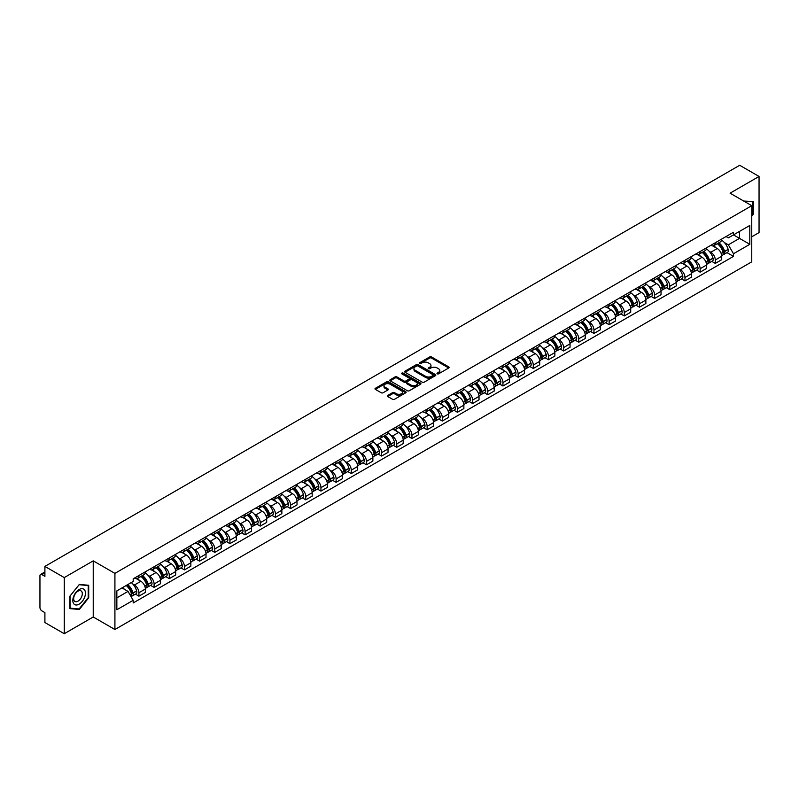 <?xml version="1.0" encoding="UTF-8"?>
<svg xmlns="http://www.w3.org/2000/svg" width="799" height="799" viewBox="0 0 799 799"><rect width="100%" height="100%" fill="white"/><g stroke="black" fill="none" stroke-linecap="round" stroke-linejoin="round"><path stroke-width="1.2" d="M437.253 373.832A0.949 0.549 0 0 0 438.591 373.832L448.728 367.979A1.348 0.779 0 0 0 449.128 367.43A1.348 0.779 0 0 0 448.728 366.881L431.55 356.963A1.348 0.779 0 0 0 429.642 356.963L419.505 362.816A0.949 0.549 0 0 0 420.833 363.585L422.152 362.826A4.315 2.497 0 0 1 428.254 362.826L429.692 363.655A4.315 2.497 0 0 1 430.951 365.423A4.315 2.497 0 0 1 429.692 367.18L428.374 367.94A0.949 0.549 0 0 0 429.712 368.709L431.021 367.949A4.315 2.497 0 0 1 437.133 367.949L438.561 368.778A4.315 2.497 0 0 1 439.83 370.546A4.315 2.497 0 0 1 438.561 372.304L437.253 373.063A0.949 0.549 0 0 0 437.253 373.832L437.253 373.063M387.745 395.415A1.348 0.779 0 0 0 387.345 395.974A1.348 0.779 0 0 0 387.745 396.524L392.569 399.3A1.348 0.779 0 0 0 394.476 399.3L405.732 392.798A1.348 0.779 0 0 0 406.132 392.249A1.348 0.779 0 0 0 405.732 391.7L388.554 381.782A1.348 0.779 0 0 0 386.646 381.782L375.39 388.284A1.348 0.779 0 0 0 374.991 388.833A1.348 0.779 0 0 0 375.39 389.383L381.203 392.748A1.348 0.779 0 0 0 383.121 392.748L387.934 389.962A1.348 0.779 0 0 0 388.334 389.413A1.348 0.779 0 0 0 387.934 388.863L385.048 387.195A3.605 2.087 0 0 1 383.989 385.717A3.605 2.087 0 0 1 386.217 383.8A3.605 2.087 0 0 1 390.152 384.249L401.468 390.781A3.605 2.087 0 0 1 402.516 392.249A3.605 2.087 0 0 1 400.289 394.177A3.605 2.087 0 0 1 396.354 393.727L394.476 392.639A1.348 0.779 0 0 0 392.569 392.639L387.745 395.415L387.745 396.524M114.916 573.372L93.233 560.858L64.26 577.587L44.904 566.411L739.704 165.283L759.05 176.449L730.076 193.178L751.759 205.693L114.916 573.372L114.916 629.512L751.759 261.832L751.759 205.693M422.242 382.172A1.348 0.779 0 0 0 424.149 382.172L435.415 375.67A1.348 0.779 0 0 0 435.815 375.121A1.348 0.779 0 0 0 435.415 374.561L418.237 364.644A1.348 0.779 0 0 0 416.329 364.644L405.063 371.145A1.348 0.779 0 0 0 404.674 371.695A1.348 0.779 0 0 0 405.063 372.254L422.242 382.172M402.147 374.042A0.949 0.549 0 0 1 403.105 374.172L403.105 373.053L420.574 383.13A1.348 0.779 0 0 1 420.973 383.68A1.348 0.779 0 0 1 420.574 384.239L409.318 390.741A1.348 0.779 0 0 1 407.4 390.741L390.222 380.813L390.222 379.715A1.348 0.779 0 0 0 389.832 380.264A1.348 0.779 0 0 0 390.222 380.813M390.222 379.715L395.046 376.938A1.348 0.779 0 0 1 396.953 376.938L403.924 380.953A1.348 0.779 0 0 0 405.832 380.953L409.028 379.106A1.348 0.779 0 0 0 409.418 378.556A1.348 0.779 0 0 0 409.028 378.007L401.777 373.822A0.949 0.549 0 0 1 403.105 373.053M64.26 577.587L64.26 633.717L44.904 622.551L44.904 612.613L41.898 610.875A2.747 1.588 -120 0 1 39.95 607.51L39.95 575.729A2.747 1.588 -120 0 1 40.519 574.471L44.904 571.944M751.759 236.794L759.05 232.589L759.05 176.449M64.26 633.717L93.233 616.988L114.916 629.512M44.904 566.411L44.904 576.349L41.898 574.611A2.747 1.588 -120 0 0 40.519 574.471M715.295 242.746A6.322 3.655 60 0 1 713.986 245.583L720.408 241.877A6.322 3.655 -120 0 0 721.717 239.041M709.202 251.295L710.82 252.234A6.322 3.655 60 0 1 715.295 259.975L721.717 256.269A6.322 3.655 -120 0 0 717.242 248.529L712.648 245.872M721.717 256.269L721.717 259.695L715.295 263.4L711.819 261.393M713.986 245.583A6.322 3.655 60 0 1 710.87 245.303M715.295 259.975L715.295 263.4M700.134 251.505A6.322 3.655 60 0 1 698.815 254.342L705.237 250.636A6.322 3.655 -120 0 0 706.546 247.8M696.648 270.152L700.134 272.159L706.546 268.454L706.546 265.028A6.322 3.655 -120 0 0 702.071 257.288L697.477 254.631M698.815 254.342A6.322 3.655 60 0 1 695.709 254.052M694.041 260.055L695.659 260.993A6.322 3.655 60 0 1 700.134 268.734L700.134 272.159M684.963 260.254A6.322 3.655 60 0 1 683.654 263.101L690.066 259.395A6.322 3.655 -120 0 0 691.375 256.559M681.487 278.911L684.963 280.918L691.375 277.213L691.375 273.787A6.322 3.655 -120 0 0 686.91 266.037L682.316 263.39M683.654 263.101A6.322 3.655 60 0 1 680.538 262.811M678.87 268.814L680.488 269.742A6.322 3.655 60 0 1 684.963 277.493L684.963 280.918M669.792 269.013A6.322 3.655 60 0 1 668.483 271.86L674.905 268.154A6.322 3.655 -120 0 0 676.214 265.308M666.316 287.66L669.792 289.677L676.214 285.972L676.214 282.546A6.322 3.655 -120 0 0 671.739 274.796L667.145 272.149M668.483 271.86A6.322 3.655 60 0 1 665.367 271.57M663.699 277.573L665.317 278.501A6.322 3.655 60 0 1 669.792 286.252L669.792 289.677M654.631 277.772A6.322 3.655 60 0 1 653.312 280.609L659.734 276.903A6.322 3.655 -120 0 0 661.043 274.067M651.145 296.419L654.631 298.427L661.043 294.721L661.043 291.305A6.322 3.655 -120 0 0 656.568 283.555L651.974 280.898M653.312 280.609A6.322 3.655 60 0 1 650.206 280.329M648.538 286.322L650.156 287.26A6.322 3.655 60 0 1 654.631 295.011L654.631 298.427M639.46 286.531A6.322 3.655 60 0 1 638.151 289.368L644.563 285.662A6.322 3.655 -120 0 0 645.872 282.826M635.984 305.178L639.46 307.186L645.872 303.48L645.872 300.054A6.322 3.655 -120 0 0 641.407 292.314L636.813 289.657M638.151 289.368A6.322 3.655 60 0 1 635.035 289.088M633.367 295.081L634.985 296.02A6.322 3.655 60 0 1 639.46 303.76L639.46 307.186M624.289 295.29A6.322 3.655 60 0 1 622.98 298.127L629.402 294.422A6.322 3.655 -120 0 0 630.711 291.585M620.813 313.937L624.289 315.945L630.711 312.239L630.711 308.813A6.322 3.655 -120 0 0 626.236 301.073L621.642 298.417M622.98 298.127A6.322 3.655 60 0 1 619.864 297.837M618.196 303.84L619.814 304.779A6.322 3.655 60 0 1 624.289 312.519L624.289 315.945M609.128 304.039A6.322 3.655 60 0 1 607.809 306.886L614.231 303.181A6.322 3.655 -120 0 0 615.54 300.334M605.642 322.696L609.128 324.704L615.54 320.998L615.54 317.573A6.322 3.655 -120 0 0 611.065 309.822L606.471 307.176M607.809 306.886A6.322 3.655 60 0 1 604.703 306.596M603.035 312.599L604.653 313.528A6.322 3.655 60 0 1 609.128 321.278L609.128 324.704M593.957 312.799A6.322 3.655 60 0 1 592.648 315.645L599.06 311.94A6.322 3.655 -120 0 0 600.369 309.093M590.481 331.445L593.957 333.463L600.369 329.757L600.369 326.332A6.322 3.655 -120 0 0 595.904 318.581L591.31 315.935M592.648 315.645A6.322 3.655 60 0 1 589.532 315.355M587.864 321.358L589.482 322.287A6.322 3.655 60 0 1 593.957 330.037L593.957 333.463M578.786 321.558A6.322 3.655 60 0 1 577.477 324.394L583.899 320.689A6.322 3.655 -120 0 0 585.208 317.852M575.31 340.204L578.786 342.212L585.208 338.506L585.208 335.091A6.322 3.655 -120 0 0 580.733 327.34L576.139 324.684M577.477 324.394A6.322 3.655 60 0 1 574.361 324.114M572.703 330.107L574.321 331.046A6.322 3.655 60 0 1 578.786 338.796L578.786 342.212M563.625 330.317A6.322 3.655 60 0 1 562.316 333.153L568.728 329.448A6.322 3.655 -120 0 0 570.037 326.611M560.139 348.963L563.625 350.971L570.037 347.265L570.037 343.84A6.322 3.655 -120 0 0 565.562 336.099L560.968 333.443M562.316 333.153A6.322 3.655 60 0 1 559.2 332.873M557.532 338.866L559.15 339.805A6.322 3.655 60 0 1 563.625 347.545L563.625 350.971M548.454 339.076A6.322 3.655 60 0 1 547.145 341.912L553.557 338.207A6.322 3.655 -120 0 0 554.866 335.37M544.978 357.722L548.454 359.73L554.876 356.024L554.876 352.599A6.322 3.655 -120 0 0 550.401 344.858L545.807 342.202M547.145 341.912A6.322 3.655 60 0 1 544.029 341.622M542.361 347.625L543.979 348.554A6.322 3.655 60 0 1 548.454 356.304L548.454 359.73M533.283 347.825A6.322 3.655 60 0 1 531.974 350.671L538.396 346.966A6.322 3.655 -120 0 0 539.705 344.119M529.807 366.481L533.283 368.489L539.705 364.783L539.705 361.358A6.322 3.655 -120 0 0 535.23 353.607L530.636 350.961M531.974 350.671A6.322 3.655 60 0 1 528.858 350.381M527.2 356.384L528.818 357.313A6.322 3.655 60 0 1 533.283 365.063L533.283 368.489M518.122 356.584A6.322 3.655 60 0 1 516.813 359.42L523.225 355.715A6.322 3.655 -120 0 0 524.534 352.878M514.636 375.23L518.122 377.248L524.534 373.542L524.534 370.117A6.322 3.655 -120 0 0 520.059 362.366L515.475 359.72M516.813 359.42A6.322 3.655 60 0 1 513.697 359.141M512.029 365.133L513.647 366.072A6.322 3.655 60 0 1 518.122 373.822L518.122 377.248M502.951 365.343A6.322 3.655 60 0 1 501.642 368.179L508.054 364.474A6.322 3.655 -120 0 0 509.372 361.637M499.475 383.989L502.951 385.997L509.372 382.292L509.372 378.866A6.322 3.655 -120 0 0 504.898 371.126L500.304 368.469M501.642 368.179A6.322 3.655 60 0 1 498.526 367.9M496.858 373.892L498.476 374.831A6.322 3.655 60 0 1 502.951 382.571L502.951 385.997M487.78 374.102A6.322 3.655 60 0 1 486.471 376.938L492.893 373.233A6.322 3.655 -120 0 0 494.201 370.396M484.304 392.748L487.78 394.756L494.201 391.051L494.201 387.625A6.322 3.655 -120 0 0 489.727 379.885L485.133 377.228M486.471 376.938A6.322 3.655 60 0 1 483.355 376.649M481.697 382.651L483.315 383.59A6.322 3.655 60 0 1 487.78 391.33L487.78 394.756M472.618 382.861A6.322 3.655 60 0 1 471.31 385.697L477.722 381.992A6.322 3.655 -120 0 0 479.03 379.155M469.133 401.507L472.618 403.515L479.03 399.81L479.03 396.384A6.322 3.655 -120 0 0 474.556 388.634L469.972 385.987M471.31 385.697A6.322 3.655 60 0 1 468.194 385.408M466.526 391.41L468.144 392.339A6.322 3.655 60 0 1 472.618 400.089L472.618 403.515M457.447 391.61A6.322 3.655 60 0 1 456.139 394.456L462.551 390.751A6.322 3.655 -120 0 0 463.869 387.905M453.972 410.267L457.447 412.274L463.869 408.569L463.869 405.143A6.322 3.655 -120 0 0 459.395 397.393L454.801 394.746M456.139 394.456A6.322 3.655 60 0 1 453.023 394.167M451.355 400.169L452.973 401.098A6.322 3.655 60 0 1 457.447 408.848L457.447 412.274M442.276 400.369A6.322 3.655 60 0 1 440.968 403.205L447.39 399.5A6.322 3.655 -120 0 0 448.698 396.664M438.801 419.016L442.276 421.023L448.698 417.328L448.698 413.902A6.322 3.655 -120 0 0 444.224 406.152L439.63 403.505M440.968 403.205A6.322 3.655 60 0 1 437.852 402.926M436.194 408.918L437.812 409.857A6.322 3.655 60 0 1 442.276 417.607L442.276 421.023M427.115 409.128A6.322 3.655 60 0 1 425.807 411.964L432.219 408.259A6.322 3.655 -120 0 0 433.527 405.423M423.63 427.775L427.115 429.782L433.527 426.077L433.527 422.651A6.322 3.655 -120 0 0 429.053 414.911L424.469 412.254M425.807 411.964A6.322 3.655 60 0 1 422.691 411.685M421.023 417.677L422.641 418.616A6.322 3.655 60 0 1 427.115 426.356L427.115 429.782M411.944 417.887A6.322 3.655 60 0 1 410.636 420.723L417.048 417.018A6.322 3.655 -120 0 0 418.366 414.182M408.469 436.534L411.944 438.541L418.366 434.836L418.366 431.41A6.322 3.655 -120 0 0 413.892 423.67L409.298 421.013M410.636 420.723A6.322 3.655 60 0 1 407.52 420.434M405.852 426.436L407.47 427.375A6.322 3.655 60 0 1 411.944 435.115L411.944 438.541M396.773 426.636A6.322 3.655 60 0 1 395.465 429.482L401.887 425.777A6.322 3.655 -120 0 0 403.195 422.941M393.298 445.293L396.773 447.3L403.195 443.595L403.195 440.169A6.322 3.655 -120 0 0 398.721 432.419L394.127 429.772M395.465 429.482A6.322 3.655 60 0 1 392.349 429.193M390.691 435.195L392.309 436.124A6.322 3.655 60 0 1 396.773 443.874L396.773 447.3M381.612 435.395A6.322 3.655 60 0 1 380.304 438.242L386.716 434.536A6.322 3.655 -120 0 0 388.024 431.69M378.127 454.042L381.612 456.059L388.024 452.354L388.024 448.928A6.322 3.655 -120 0 0 383.55 441.178L378.966 438.531M380.304 438.242A6.322 3.655 60 0 1 377.188 437.952M375.52 443.954L377.138 444.883A6.322 3.655 60 0 1 381.612 452.634L381.612 456.059M366.441 444.154A6.322 3.655 60 0 1 365.133 446.991L371.545 443.285A6.322 3.655 -120 0 0 372.863 440.449M362.966 462.801L366.441 464.808L372.863 461.103L372.863 457.687A6.322 3.655 -120 0 0 368.389 449.937L363.795 447.28M365.133 446.991A6.322 3.655 60 0 1 362.017 446.711M360.349 452.703L361.967 453.642A6.322 3.655 60 0 1 366.441 461.393L366.441 464.808M351.27 452.913A6.322 3.655 60 0 1 349.962 455.75L356.384 452.044A6.322 3.655 -120 0 0 357.692 449.208M347.795 471.56L351.27 473.567L357.692 469.862L357.692 466.436A6.322 3.655 -120 0 0 353.218 458.696L348.624 456.039M349.962 455.75A6.322 3.655 60 0 1 346.856 455.47M345.188 461.462L346.806 462.401A6.322 3.655 60 0 1 351.27 470.142L351.27 473.567M336.109 461.672A6.322 3.655 60 0 1 334.801 464.509L341.213 460.803A6.322 3.655 -120 0 0 342.521 457.967M332.624 480.319L336.109 482.326L342.521 478.621L342.521 475.195A6.322 3.655 -120 0 0 338.047 467.455L333.463 464.798M334.801 464.509A6.322 3.655 60 0 1 331.685 464.219M330.017 470.221L331.635 471.16A6.322 3.655 60 0 1 336.109 478.901L336.109 482.326M320.938 470.421A6.322 3.655 60 0 1 319.63 473.268L326.042 469.562A6.322 3.655 -120 0 0 327.36 466.716M317.463 489.078L320.938 491.085L327.36 487.38L327.36 483.954A6.322 3.655 -120 0 0 322.886 476.204L318.292 473.557M319.63 473.268A6.322 3.655 60 0 1 316.514 472.978M314.846 478.981L316.464 479.909A6.322 3.655 60 0 1 320.938 487.66L320.938 491.085M305.767 479.18A6.322 3.655 60 0 1 304.459 482.027L310.881 478.321A6.322 3.655 -120 0 0 312.189 475.475M302.292 497.827L305.767 499.844L312.189 496.139L312.189 492.713A6.322 3.655 -120 0 0 307.715 484.963L303.121 482.316M304.459 482.027A6.322 3.655 60 0 1 301.353 481.737M299.685 487.74L301.303 488.668A6.322 3.655 60 0 1 305.767 496.419L305.767 499.844M290.606 487.939A6.322 3.655 60 0 1 289.298 490.776L295.71 487.07A6.322 3.655 -120 0 0 297.018 484.234M287.121 506.586L290.606 508.593L297.018 504.888L297.018 501.472A6.322 3.655 -120 0 0 292.554 493.722L287.96 491.065M289.298 490.776A6.322 3.655 60 0 1 286.182 490.496M284.514 496.489L286.132 497.427A6.322 3.655 60 0 1 290.606 505.178L290.606 508.593M275.435 496.698A6.322 3.655 60 0 1 274.127 499.535L280.539 495.829A6.322 3.655 -120 0 0 281.857 492.993M271.96 515.345L275.435 517.352L281.857 513.647L281.857 510.221A6.322 3.655 -120 0 0 277.383 502.481L272.789 499.824M274.127 499.535A6.322 3.655 60 0 1 271.011 499.255M269.343 505.248L270.961 506.186A6.322 3.655 60 0 1 275.435 513.927L275.435 517.352M260.264 505.457A6.322 3.655 60 0 1 258.956 508.294L265.378 504.588A6.322 3.655 -120 0 0 266.686 501.752M256.789 524.104L260.264 526.112L266.686 522.406L266.686 518.98A6.322 3.655 -120 0 0 262.212 511.24L257.618 508.583M258.956 508.294A6.322 3.655 60 0 1 255.85 508.004M254.182 514.007L255.8 514.936A6.322 3.655 60 0 1 260.264 522.686L260.264 526.112M245.103 514.206A6.322 3.655 60 0 1 243.795 517.053L250.207 513.348A6.322 3.655 -120 0 0 251.515 510.501M241.618 532.863L245.103 534.871L251.515 531.165L251.515 527.74A6.322 3.655 -120 0 0 247.051 519.989L242.457 517.343M243.795 517.053A6.322 3.655 60 0 1 240.679 516.763M239.011 522.766L240.629 523.695A6.322 3.655 60 0 1 245.103 531.445L245.103 534.871M229.932 522.965A6.322 3.655 60 0 1 228.624 525.802L235.046 522.107A6.322 3.655 -120 0 0 236.354 519.26M226.457 541.612L229.932 543.63L236.354 539.924L236.354 536.499A6.322 3.655 -120 0 0 231.88 528.748L227.286 526.102M228.624 525.802A6.322 3.655 60 0 1 225.508 525.522M223.84 531.525L225.458 532.454A6.322 3.655 60 0 1 229.932 540.204L229.932 543.63M214.761 531.725A6.322 3.655 60 0 1 213.453 534.561L219.875 530.856A6.322 3.655 -120 0 0 221.183 528.019M211.286 550.371L214.771 552.379L221.183 548.673L221.183 545.258A6.322 3.655 -120 0 0 216.709 537.507L212.115 534.851M213.453 534.561A6.322 3.655 60 0 1 210.347 534.281M208.679 540.274L210.297 541.213A6.322 3.655 60 0 1 214.771 548.953L214.771 552.379M199.6 540.484A6.322 3.655 60 0 1 198.292 543.32L204.704 539.615A6.322 3.655 -120 0 0 206.012 536.778M196.115 559.13L199.6 561.138L206.012 557.432L206.012 554.007A6.322 3.655 -120 0 0 201.548 546.266L196.953 543.61M198.292 543.32A6.322 3.655 60 0 1 195.176 543.03M193.508 549.033L195.126 549.972A6.322 3.655 60 0 1 199.6 557.712L199.6 561.138M184.429 549.243A6.322 3.655 60 0 1 183.121 552.079L189.543 548.374A6.322 3.655 -120 0 0 190.851 545.537M180.954 567.889L184.429 569.897L190.851 566.191L190.851 562.766A6.322 3.655 -120 0 0 186.377 555.015L181.782 552.369M183.121 552.079A6.322 3.655 60 0 1 180.005 551.789M178.337 557.792L179.955 558.721A6.322 3.655 60 0 1 184.429 566.471L184.429 569.897M169.268 557.992A6.322 3.655 60 0 1 167.95 560.838L174.372 557.133A6.322 3.655 -120 0 0 175.68 554.286M165.783 576.648L169.268 578.656L175.68 574.95L175.68 571.525A6.322 3.655 -120 0 0 171.206 563.774L166.611 561.128M167.95 560.838A6.322 3.655 60 0 1 164.844 560.548M163.176 566.551L164.794 567.48A6.322 3.655 60 0 1 169.268 575.23L169.268 578.656M154.097 566.751A6.322 3.655 60 0 1 152.789 569.587L159.201 565.882A6.322 3.655 -120 0 0 160.509 563.045M150.612 585.397L154.097 587.405L160.509 583.709L160.509 580.284A6.322 3.655 -120 0 0 156.045 572.533L151.45 569.887M152.789 569.587A6.322 3.655 60 0 1 149.673 569.307M148.005 575.3L149.623 576.239A6.322 3.655 60 0 1 154.097 583.989L154.097 587.405M138.926 575.51A6.322 3.655 60 0 1 137.618 578.346L144.04 574.641A6.322 3.655 -120 0 0 145.348 571.804M135.45 594.156L138.926 596.164L145.348 592.459L145.348 589.033A6.322 3.655 -120 0 0 140.874 581.292L136.279 578.636M137.618 578.346A6.322 3.655 60 0 1 134.502 578.067M132.834 584.059L134.452 584.998A6.322 3.655 60 0 1 138.926 592.738L138.926 596.164M726.041 236.544L728.328 237.862L749.812 225.458L739.504 231.41L739.504 238.372L728.328 244.824L724.373 242.536M116.854 597.852L128.04 591.4L133.193 600.319L116.854 609.747L116.854 590.89L133.193 581.462L133.193 578.816L733.482 232.249L733.482 234.886L749.812 244.314L733.482 253.752L728.328 244.824M749.812 225.458L749.812 244.314M133.193 600.319L133.193 602.955L733.482 256.389L733.482 253.752M751.759 216.05L753.367 214.052L753.367 201.548L743.709 201.048L752.878 201.797L752.878 213.922L751.759 215.311M93.233 560.858L93.233 616.988M69.942 608.628L79.331 609.457L88.709 597.792L88.709 585.277L79.331 584.439L69.942 596.114L69.942 608.628M128.04 591.4L122.007 587.914M726.98 252.634L733.482 256.389M78.332 608.888L79.331 609.457M437.632 373.972L438.561 373.433A4.315 2.497 0 0 0 439.83 371.665L439.83 370.546M430.951 365.423L430.951 366.541A4.315 2.497 0 0 1 429.692 368.299L428.753 368.848M448.708 367.989L431.55 358.082A1.348 0.779 0 0 0 429.642 358.082L419.875 363.715M435.415 374.561L435.415 375.67L418.237 365.772A1.348 0.779 0 0 0 416.329 365.772L405.083 372.264M433.028 375.5A0.949 0.549 0 0 0 433.028 374.731L417.947 366.022A0.949 0.549 0 0 0 416.619 366.022L415.23 366.821A4.315 2.497 0 0 0 413.962 368.589A4.315 2.497 0 0 0 415.23 370.346L425.537 376.299A4.315 2.497 0 0 0 431.65 376.299L433.028 375.5L433.028 376.629A0.949 0.549 0 0 0 433.308 376.239L433.308 375.121M413.962 368.589L413.962 369.707A4.315 2.497 0 0 0 415.23 371.475L415.23 370.346M433.028 376.629L431.65 377.428A4.315 2.497 0 0 1 425.537 377.428L415.23 371.475M390.242 380.833L395.046 378.057L395.046 376.938M409.418 378.556L409.418 379.685A1.348 0.779 0 0 1 409.028 380.234L405.832 382.082A1.348 0.779 0 0 1 403.924 382.082L396.953 378.057A1.348 0.779 0 0 0 395.046 378.057M403.105 374.172L420.554 384.249M411.145 385.128A3.605 2.087 0 0 0 415.081 385.577A3.605 2.087 0 0 0 417.318 383.66A3.605 2.087 0 0 0 416.259 382.182L412.274 379.885A1.348 0.779 0 0 0 410.366 379.885L407.17 381.732A1.348 0.779 0 0 0 406.771 382.282A1.348 0.779 0 0 0 407.17 382.831L411.145 385.128L411.145 386.257A3.605 2.087 0 0 0 415.081 386.706A3.605 2.087 0 0 0 417.318 384.778L417.318 383.66M406.771 382.282L406.771 383.4A1.348 0.779 0 0 0 407.17 383.949L407.17 382.831M411.145 386.257L407.17 383.949M402.516 392.249L402.516 393.378A3.605 2.087 0 0 1 400.289 395.295A3.605 2.087 0 0 1 396.354 394.846L394.476 393.757A1.348 0.779 0 0 0 392.569 393.757L387.765 396.534M383.989 385.717L383.989 386.846A3.605 2.087 0 0 0 385.048 388.314L385.048 387.195M387.934 388.863L387.934 389.962L385.048 388.314M405.712 392.808L388.554 382.901A1.348 0.779 0 0 0 386.646 382.901L375.4 389.393M717.682 243.445A8.659 5.004 60 0 1 717.732 243.475A8.659 5.004 60 0 1 723.425 251.246L723.475 251.425A1.688 0.969 60 0 1 723.215 252.754A1.688 0.969 60 0 1 723.175 252.774M717.302 243.665A10.447 6.032 60 0 1 723.045 252.294L723.095 252.474A3.476 2.007 60 0 1 722.556 255.201L721.687 255.7M723.145 254.432A3.476 2.007 -120 0 0 724.104 254.302A3.476 2.007 -120 0 0 724.653 251.575L724.603 251.395A10.447 6.032 -120 0 0 718.86 242.766M721.587 240.149A10.447 6.032 60 0 1 728.149 249.348L728.209 249.528A3.476 2.007 60 0 1 727.659 252.254L724.104 254.302M713.737 245.702A10.447 6.032 60 0 1 715.924 247.77M721.008 247.78L722.336 248.549M752.278 201.448L752.878 201.797M84.604 590.032A8.939 5.164 120 0 0 75.975 592.349A8.939 5.164 120 0 0 73.658 603.644A8.939 5.164 120 0 0 82.297 601.337A8.939 5.164 120 0 0 84.604 590.032M81.728 591.51A6.122 3.536 120 0 0 81.039 590.88A6.122 3.536 120 0 0 75.346 593.737A6.122 3.536 120 0 0 74.237 600.838A6.122 3.536 120 0 0 74.926 601.477A6.122 3.536 120 0 0 80.619 598.621A6.122 3.536 120 0 0 81.728 591.51M79.131 608.958L70.042 608.149L70.042 596.024L79.131 584.718L88.22 585.527L88.22 597.652L79.131 608.958M87.62 585.188L88.22 585.527M702.521 252.204A8.659 5.004 60 0 1 702.561 252.234A8.659 5.004 60 0 1 708.264 260.005L708.314 260.184A1.688 0.969 60 0 1 708.044 261.503A1.688 0.969 60 0 1 708.004 261.523M702.141 252.424A10.447 6.032 60 0 1 707.884 261.043L707.934 261.223A3.476 2.007 60 0 1 707.385 263.95L706.516 264.449M707.974 263.191A3.476 2.007 -120 0 0 708.943 263.051A3.476 2.007 -120 0 0 709.492 260.334L709.432 260.154A10.447 6.032 -120 0 0 703.689 251.525M706.416 248.908A10.447 6.032 60 0 1 712.988 258.097L713.038 258.277A3.476 2.007 60 0 1 712.488 261.003L708.943 263.051M698.576 254.462A10.447 6.032 60 0 1 700.753 256.519M705.837 256.539L707.165 257.308M687.35 260.963A8.659 5.004 60 0 1 687.39 260.993A8.659 5.004 60 0 1 693.093 268.764L693.142 268.943A1.688 0.969 60 0 1 692.873 270.262A1.688 0.969 60 0 1 692.843 270.282M686.97 261.183A10.447 6.032 60 0 1 692.713 269.802L692.763 269.982A3.476 2.007 60 0 1 692.214 272.709L691.355 273.208M692.813 271.94A3.476 2.007 -120 0 0 693.772 271.81A3.476 2.007 -120 0 0 694.321 269.083L694.271 268.903A10.447 6.032 -120 0 0 688.528 260.284M691.245 257.668A10.447 6.032 60 0 1 697.817 266.856L697.867 267.036A3.476 2.007 60 0 1 697.317 269.762L693.772 271.81M683.405 263.221A10.447 6.032 60 0 1 685.592 265.278M690.666 265.298L692.004 266.067M672.179 269.722A8.659 5.004 60 0 1 672.229 269.742A8.659 5.004 60 0 1 677.922 277.523L677.971 277.702A1.688 0.969 60 0 1 677.712 279.021A1.688 0.969 60 0 1 677.672 279.041M671.799 269.942A10.447 6.032 60 0 1 677.542 278.561L677.592 278.741A3.476 2.007 60 0 1 677.053 281.468L676.184 281.967M677.642 280.699A3.476 2.007 -120 0 0 678.601 280.569A3.476 2.007 -120 0 0 679.15 277.842L679.1 277.662A10.447 6.032 -120 0 0 673.357 269.043M676.084 266.417A10.447 6.032 60 0 1 682.646 275.615L682.706 275.795A3.476 2.007 60 0 1 682.156 278.521L678.601 280.569M668.234 271.98A10.447 6.032 60 0 1 670.421 274.037M675.505 274.047L676.833 274.816M657.018 278.481A8.659 5.004 60 0 1 657.058 278.501A8.659 5.004 60 0 1 662.761 286.272L662.81 286.451A1.688 0.969 60 0 1 662.541 287.78A1.688 0.969 60 0 1 662.501 287.8M656.638 278.701A10.447 6.032 60 0 1 662.381 287.32L662.431 287.5A3.476 2.007 60 0 1 661.882 290.227L661.013 290.726M662.471 289.458A3.476 2.007 -120 0 0 663.44 289.328A3.476 2.007 -120 0 0 663.989 286.601L663.929 286.422A10.447 6.032 -120 0 0 658.186 277.802M660.913 275.176A10.447 6.032 60 0 1 667.485 284.374L667.535 284.554A3.476 2.007 60 0 1 666.985 287.28L663.44 289.328M653.073 280.739A10.447 6.032 60 0 1 655.25 282.796M660.334 282.806L661.662 283.575M641.847 287.231A8.659 5.004 60 0 1 641.887 287.26A8.659 5.004 60 0 1 647.59 295.031L647.639 295.211A1.688 0.969 60 0 1 647.38 296.539A1.688 0.969 60 0 1 647.34 296.559M641.467 287.45A10.447 6.032 60 0 1 647.21 296.079L647.26 296.259A3.476 2.007 60 0 1 646.711 298.986L645.852 299.475M647.31 298.217A3.476 2.007 -120 0 0 648.269 298.087A3.476 2.007 -120 0 0 648.818 295.36L648.768 295.181A10.447 6.032 -120 0 0 643.025 286.551M645.742 283.935A10.447 6.032 60 0 1 652.314 293.133L652.364 293.313A3.476 2.007 60 0 1 651.814 296.029L648.269 298.087M637.902 289.488A10.447 6.032 60 0 1 640.089 291.555M645.163 291.565L646.501 292.334M626.676 295.99A8.659 5.004 60 0 1 626.726 296.02A8.659 5.004 60 0 1 632.418 303.79L632.468 303.97A1.688 0.969 60 0 1 632.209 305.288A1.688 0.969 60 0 1 632.169 305.308M626.296 296.209A10.447 6.032 60 0 1 632.039 304.828L632.089 305.008A3.476 2.007 60 0 1 631.55 307.735L630.681 308.234M632.139 306.966A3.476 2.007 -120 0 0 633.098 306.836A3.476 2.007 -120 0 0 633.647 304.109L633.597 303.93A10.447 6.032 -120 0 0 627.854 295.31M630.581 292.694A10.447 6.032 60 0 1 637.143 301.882L637.202 302.062A3.476 2.007 60 0 1 636.653 304.789L633.098 306.836M622.731 298.247A10.447 6.032 60 0 1 624.918 300.304M630.002 300.324L631.33 301.093M611.515 304.749A8.659 5.004 60 0 1 611.555 304.779A8.659 5.004 60 0 1 617.257 312.549L617.307 312.729A1.688 0.969 60 0 1 617.038 314.047A1.688 0.969 60 0 1 616.998 314.067M611.135 304.968A10.447 6.032 60 0 1 616.878 313.588L616.928 313.767A3.476 2.007 60 0 1 616.379 316.494L615.51 316.993M616.968 315.725A3.476 2.007 -120 0 0 617.937 315.595A3.476 2.007 -120 0 0 618.486 312.868L618.426 312.689A10.447 6.032 -120 0 0 612.683 304.069M615.41 301.453A10.447 6.032 60 0 1 621.982 310.641L622.031 310.821A3.476 2.007 60 0 1 621.482 313.548L617.937 315.595M607.57 307.006A10.447 6.032 60 0 1 609.747 309.063M614.831 309.083L616.159 309.852M596.344 313.508A8.659 5.004 60 0 1 596.384 313.528A8.659 5.004 60 0 1 602.086 321.308L602.136 321.488A1.688 0.969 60 0 1 601.877 322.806A1.688 0.969 60 0 1 601.837 322.826M595.964 313.727A10.447 6.032 60 0 1 601.707 322.347L601.757 322.526A3.476 2.007 60 0 1 601.208 325.253L600.349 325.752M601.807 324.484A3.476 2.007 -120 0 0 602.766 324.354A3.476 2.007 -120 0 0 603.315 321.627L603.265 321.448A10.447 6.032 -120 0 0 597.522 312.828M600.239 310.202A10.447 6.032 60 0 1 606.811 319.4L606.86 319.58A3.476 2.007 60 0 1 606.311 322.307L602.766 324.354M592.399 315.765A10.447 6.032 60 0 1 594.586 317.822M599.659 317.832L600.998 318.601M581.173 322.267A8.659 5.004 60 0 1 581.223 322.287A8.659 5.004 60 0 1 586.915 330.057L586.975 330.237A1.688 0.969 60 0 1 586.706 331.565A1.688 0.969 60 0 1 586.666 331.585M580.793 322.476A10.447 6.032 60 0 1 586.536 331.106L586.596 331.285A3.476 2.007 60 0 1 586.047 334.012L585.178 334.511M586.636 333.243A3.476 2.007 -120 0 0 587.595 333.113A3.476 2.007 -120 0 0 588.144 330.387L588.094 330.207A10.447 6.032 -120 0 0 582.351 321.588M585.078 318.961A10.447 6.032 60 0 1 591.64 328.159L591.699 328.339A3.476 2.007 60 0 1 591.15 331.066L587.595 333.113M577.238 324.514A10.447 6.032 60 0 1 579.415 326.581M584.498 326.591L585.827 327.36M566.012 331.016A8.659 5.004 60 0 1 566.052 331.046A8.659 5.004 60 0 1 571.754 338.816L571.804 338.996A1.688 0.969 60 0 1 571.535 340.324A1.688 0.969 60 0 1 571.495 340.344M565.632 331.235A10.447 6.032 60 0 1 571.375 339.865L571.425 340.044A3.476 2.007 60 0 1 570.876 342.771L570.017 343.26M571.465 342.002A3.476 2.007 -120 0 0 572.434 341.872A3.476 2.007 -120 0 0 572.983 339.146L572.923 338.966A10.447 6.032 -120 0 0 567.18 330.337M569.907 327.72A10.447 6.032 60 0 1 576.479 336.918L576.528 337.088A3.476 2.007 60 0 1 575.979 339.815L572.434 341.872M562.067 333.273A10.447 6.032 60 0 1 564.244 335.34M569.327 335.35L570.656 336.119M550.841 339.775A8.659 5.004 60 0 1 550.881 339.805A8.659 5.004 60 0 1 556.583 347.575L556.633 347.755A1.688 0.969 60 0 1 556.374 349.073A1.688 0.969 60 0 1 556.334 349.093M550.461 339.994A10.447 6.032 60 0 1 556.204 348.614L556.254 348.793A3.476 2.007 60 0 1 555.704 351.52L554.846 352.019M556.304 350.751A3.476 2.007 -120 0 0 557.263 350.621A3.476 2.007 -120 0 0 557.812 347.895L557.762 347.715A10.447 6.032 -120 0 0 552.019 339.096M554.736 336.479A10.447 6.032 60 0 1 561.307 345.667L561.357 345.847A3.476 2.007 60 0 1 560.808 348.574L557.263 350.621M546.896 342.032A10.447 6.032 60 0 1 549.083 344.089M554.156 344.109L555.495 344.878M535.67 348.534A8.659 5.004 60 0 1 535.72 348.554A8.659 5.004 60 0 1 541.412 356.334L541.472 356.514A1.688 0.969 60 0 1 541.203 357.832A1.688 0.969 60 0 1 541.163 357.852M535.29 348.754A10.447 6.032 60 0 1 541.033 357.373L541.093 357.553A3.476 2.007 60 0 1 540.543 360.279L539.675 360.778M541.133 359.51A3.476 2.007 -120 0 0 542.092 359.38A3.476 2.007 -120 0 0 542.641 356.654L542.591 356.474A10.447 6.032 -120 0 0 536.848 347.855M539.575 345.238A10.447 6.032 60 0 1 546.146 354.426L546.196 354.606A3.476 2.007 60 0 1 545.647 357.333L542.092 359.38M531.735 350.791A10.447 6.032 60 0 1 533.912 352.848M538.995 352.868L540.324 353.637M520.509 357.293A8.659 5.004 60 0 1 520.549 357.313A8.659 5.004 60 0 1 526.251 365.093L526.301 365.273A1.688 0.969 60 0 1 526.032 366.591A1.688 0.969 60 0 1 525.992 366.611M520.129 357.513A10.447 6.032 60 0 1 525.872 366.132L525.922 366.312A3.476 2.007 60 0 1 525.372 369.038L524.514 369.538M525.962 368.269A3.476 2.007 -120 0 0 526.931 368.139A3.476 2.007 -120 0 0 527.48 365.413L527.43 365.233A10.447 6.032 -120 0 0 521.687 356.614M524.404 353.987A10.447 6.032 60 0 1 530.975 363.185L531.025 363.365A3.476 2.007 60 0 1 530.476 366.092L526.931 368.139M516.563 359.55A10.447 6.032 60 0 1 518.741 361.607M523.824 361.617L525.163 362.386M505.338 366.052A8.659 5.004 60 0 1 505.377 366.072A8.659 5.004 60 0 1 511.08 373.842L511.13 374.022A1.688 0.969 60 0 1 510.871 375.35A1.688 0.969 60 0 1 510.831 375.37M504.958 366.262A10.447 6.032 60 0 1 510.701 374.891L510.751 375.071A3.476 2.007 60 0 1 510.201 377.797L509.343 378.297M510.801 377.028A3.476 2.007 -120 0 0 511.76 376.898A3.476 2.007 -120 0 0 512.309 374.172L512.259 373.992A10.447 6.032 -120 0 0 506.516 365.373M509.233 362.746A10.447 6.032 60 0 1 515.804 371.944L515.854 372.124A3.476 2.007 60 0 1 515.305 374.851L511.76 376.898M501.392 368.299A10.447 6.032 60 0 1 503.58 370.366M508.653 370.376L509.992 371.145M490.167 374.801A8.659 5.004 60 0 1 490.216 374.831A8.659 5.004 60 0 1 495.909 382.601L495.969 382.781A1.688 0.969 60 0 1 495.7 384.109A1.688 0.969 60 0 1 495.66 384.129M489.787 375.021A10.447 6.032 60 0 1 495.53 383.65L495.59 383.83A3.476 2.007 60 0 1 495.04 386.546L494.172 387.046M495.63 385.787A3.476 2.007 -120 0 0 496.588 385.657A3.476 2.007 -120 0 0 497.138 382.931L497.088 382.751A10.447 6.032 -120 0 0 491.345 374.122M494.072 371.505A10.447 6.032 60 0 1 500.643 380.694L500.693 380.873A3.476 2.007 60 0 1 500.144 383.6L496.588 385.657M486.231 377.058A10.447 6.032 60 0 1 488.409 379.116M493.492 379.135L494.821 379.905M475.006 383.56A8.659 5.004 60 0 1 475.045 383.59A8.659 5.004 60 0 1 480.748 391.36L480.798 391.54A1.688 0.969 60 0 1 480.529 392.858A1.688 0.969 60 0 1 480.489 392.878M474.626 383.78A10.447 6.032 60 0 1 480.369 392.399L480.419 392.579A3.476 2.007 60 0 1 479.869 395.305L479.01 395.805M480.459 394.536A3.476 2.007 -120 0 0 481.427 394.406A3.476 2.007 -120 0 0 481.977 391.68L481.927 391.5A10.447 6.032 -120 0 0 476.184 382.881M478.901 380.264A10.447 6.032 60 0 1 485.472 389.453L485.522 389.632A3.476 2.007 60 0 1 484.973 392.359L481.427 394.406M471.06 385.817A10.447 6.032 60 0 1 473.238 387.875M478.321 387.895L479.66 388.664M459.834 392.319A8.659 5.004 60 0 1 459.874 392.339A8.659 5.004 60 0 1 465.577 400.119L465.627 400.299A1.688 0.969 60 0 1 465.368 401.617A1.688 0.969 60 0 1 465.328 401.637M459.455 392.539A10.447 6.032 60 0 1 465.198 401.158L465.248 401.338A3.476 2.007 60 0 1 464.698 404.064L463.839 404.564M465.298 403.295A3.476 2.007 -120 0 0 466.256 403.165A3.476 2.007 -120 0 0 466.806 400.439L466.756 400.259A10.447 6.032 -120 0 0 461.013 391.64M463.73 389.023A10.447 6.032 60 0 1 470.301 398.212L470.351 398.391A3.476 2.007 60 0 1 469.802 401.118L466.256 403.165M455.889 394.576A10.447 6.032 60 0 1 458.077 396.634M463.15 396.644L464.489 397.413M444.663 401.078A8.659 5.004 60 0 1 444.713 401.098A8.659 5.004 60 0 1 450.406 408.878L450.466 409.048A1.688 0.969 60 0 1 450.197 410.376A1.688 0.969 60 0 1 450.157 410.396M444.284 401.298A10.447 6.032 60 0 1 450.027 409.917L450.087 410.097A3.476 2.007 60 0 1 449.537 412.823L448.668 413.323M450.127 412.054A3.476 2.007 -120 0 0 451.085 411.924A3.476 2.007 -120 0 0 451.635 409.198L451.585 409.018A10.447 6.032 -120 0 0 445.842 400.399M448.569 397.772A10.447 6.032 60 0 1 455.14 406.971L455.19 407.15A3.476 2.007 60 0 1 454.641 409.877L451.085 411.924M440.728 403.335A10.447 6.032 60 0 1 442.906 405.393M447.989 405.403L449.318 406.172M429.502 409.827A8.659 5.004 60 0 1 429.542 409.857A8.659 5.004 60 0 1 435.245 417.627L435.295 417.807A1.688 0.969 60 0 1 435.026 419.135A1.688 0.969 60 0 1 434.986 419.155M429.123 410.047A10.447 6.032 60 0 1 434.866 418.676L434.916 418.856A3.476 2.007 60 0 1 434.366 421.582L433.507 422.082M434.956 420.813A3.476 2.007 -120 0 0 435.924 420.683A3.476 2.007 -120 0 0 436.474 417.957L436.424 417.777A10.447 6.032 -120 0 0 430.681 409.148M433.398 406.531A10.447 6.032 60 0 1 439.969 415.73L440.019 415.909A3.476 2.007 60 0 1 439.47 418.636L435.924 420.683M425.557 412.084A10.447 6.032 60 0 1 427.735 414.152M432.818 414.162L434.157 414.931M414.331 418.586A8.659 5.004 60 0 1 414.371 418.616A8.659 5.004 60 0 1 420.074 426.386L420.124 426.566A1.688 0.969 60 0 1 419.865 427.884A1.688 0.969 60 0 1 419.825 427.904M413.952 418.806A10.447 6.032 60 0 1 419.695 427.425L419.745 427.605A3.476 2.007 60 0 1 419.195 430.331L418.336 430.831M419.795 429.572A3.476 2.007 -120 0 0 420.753 429.433A3.476 2.007 -120 0 0 421.303 426.716L421.253 426.536A10.447 6.032 -120 0 0 415.51 417.907M418.227 415.29A10.447 6.032 60 0 1 424.798 424.479L424.848 424.659A3.476 2.007 60 0 1 424.299 427.385L420.753 429.433M410.386 420.843A10.447 6.032 60 0 1 412.574 422.901M417.647 422.921L418.986 423.69M399.16 427.345A8.659 5.004 60 0 1 399.21 427.375A8.659 5.004 60 0 1 404.903 435.145L404.963 435.325A1.688 0.969 60 0 1 404.693 436.644A1.688 0.969 60 0 1 404.654 436.663M398.781 427.565A10.447 6.032 60 0 1 404.524 436.184L404.584 436.364A3.476 2.007 60 0 1 404.034 439.09L403.165 439.59M404.624 438.321A3.476 2.007 -120 0 0 405.582 438.192A3.476 2.007 -120 0 0 406.132 435.465L406.082 435.285A10.447 6.032 -120 0 0 400.339 426.666M403.066 424.049A10.447 6.032 60 0 1 409.637 433.238L409.687 433.418A3.476 2.007 60 0 1 409.138 436.144L405.582 438.192M395.225 429.602A10.447 6.032 60 0 1 397.403 431.66M402.486 431.68L403.815 432.449M383.999 436.104A8.659 5.004 60 0 1 384.039 436.124A8.659 5.004 60 0 1 389.742 443.904L389.792 444.084A1.688 0.969 60 0 1 389.522 445.403A1.688 0.969 60 0 1 389.483 445.423M383.62 436.324A10.447 6.032 60 0 1 389.363 444.943L389.413 445.123A3.476 2.007 60 0 1 388.863 447.849L388.004 448.349M389.453 447.08A3.476 2.007 -120 0 0 390.421 446.951A3.476 2.007 -120 0 0 390.971 444.224L390.921 444.044A10.447 6.032 -120 0 0 385.178 435.425M387.895 432.798A10.447 6.032 60 0 1 394.466 441.997L394.516 442.177A3.476 2.007 60 0 1 393.967 444.903L390.421 446.951M380.054 438.361A10.447 6.032 60 0 1 382.232 440.419M387.315 440.429L388.654 441.198M368.828 444.863A8.659 5.004 60 0 1 368.868 444.883A8.659 5.004 60 0 1 374.571 452.653L374.621 452.833A1.688 0.969 60 0 1 374.361 454.162A1.688 0.969 60 0 1 374.322 454.182M368.449 445.083A10.447 6.032 60 0 1 374.192 453.702L374.242 453.882A3.476 2.007 60 0 1 373.692 456.609L372.833 457.108M374.292 455.839A3.476 2.007 -120 0 0 375.25 455.71A3.476 2.007 -120 0 0 375.8 452.983L375.75 452.803A10.447 6.032 -120 0 0 370.007 444.184M372.724 441.557A10.447 6.032 60 0 1 379.295 450.756L379.345 450.936A3.476 2.007 60 0 1 378.796 453.662L375.25 455.71M364.883 447.12A10.447 6.032 60 0 1 367.071 449.178M372.154 449.188L373.483 449.957M353.657 453.612A8.659 5.004 60 0 1 353.707 453.642A8.659 5.004 60 0 1 359.41 461.413L359.46 461.592A1.688 0.969 60 0 1 359.19 462.921A1.688 0.969 60 0 1 359.151 462.941M353.288 453.832A10.447 6.032 60 0 1 359.031 462.461L359.081 462.641A3.476 2.007 60 0 1 358.531 465.368L357.662 465.857M359.121 464.599A3.476 2.007 -120 0 0 360.079 464.469A3.476 2.007 -120 0 0 360.629 461.742L360.579 461.562A10.447 6.032 -120 0 0 354.836 452.933M357.562 450.316A10.447 6.032 60 0 1 364.134 459.515L364.184 459.695A3.476 2.007 60 0 1 363.635 462.411L360.079 464.469M349.722 455.869A10.447 6.032 60 0 1 351.9 457.937M356.983 457.947L358.312 458.716M338.496 462.371A8.659 5.004 60 0 1 338.536 462.401A8.659 5.004 60 0 1 344.239 470.172L344.289 470.351A1.688 0.969 60 0 1 344.019 471.67A1.688 0.969 60 0 1 343.989 471.69M338.117 462.591A10.447 6.032 60 0 1 343.86 471.21L343.91 471.39A3.476 2.007 60 0 1 343.36 474.117L342.501 474.616M343.96 473.348A3.476 2.007 -120 0 0 344.918 473.218A3.476 2.007 -120 0 0 345.468 470.491L345.418 470.311A10.447 6.032 -120 0 0 339.675 461.692M342.391 459.075A10.447 6.032 60 0 1 348.963 468.264L349.013 468.444A3.476 2.007 60 0 1 348.464 471.17L344.918 473.218M334.551 464.628A10.447 6.032 60 0 1 336.729 466.686M341.812 466.706L343.151 467.475M323.325 471.13A8.659 5.004 60 0 1 323.375 471.16A8.659 5.004 60 0 1 329.068 478.931L329.118 479.11A1.688 0.969 60 0 1 328.858 480.429A1.688 0.969 60 0 1 328.818 480.449M322.946 471.35A10.447 6.032 60 0 1 328.689 479.969L328.739 480.149A3.476 2.007 60 0 1 328.189 482.876L327.33 483.375M328.788 482.107A3.476 2.007 -120 0 0 329.747 481.977A3.476 2.007 -120 0 0 330.297 479.25L330.247 479.07A10.447 6.032 -120 0 0 324.504 470.451M327.22 467.834A10.447 6.032 60 0 1 333.792 477.023L333.842 477.203A3.476 2.007 60 0 1 333.293 479.929L329.747 481.977M319.38 473.388A10.447 6.032 60 0 1 321.568 475.445M326.651 475.465L327.98 476.234M308.154 479.889A8.659 5.004 60 0 1 308.204 479.909A8.659 5.004 60 0 1 313.907 487.69L313.957 487.869A1.688 0.969 60 0 1 313.687 489.188A1.688 0.969 60 0 1 313.647 489.208M307.785 480.109A10.447 6.032 60 0 1 313.528 488.728L313.578 488.908A3.476 2.007 60 0 1 313.028 491.635L312.159 492.134M313.617 490.866A3.476 2.007 -120 0 0 314.586 490.736A3.476 2.007 -120 0 0 315.126 488.009L315.076 487.829A10.447 6.032 -120 0 0 309.333 479.21M312.059 476.584A10.447 6.032 60 0 1 318.631 485.782L318.681 485.962A3.476 2.007 60 0 1 318.132 488.688L314.586 490.736M304.219 482.147A10.447 6.032 60 0 1 306.397 484.204M311.48 484.214L312.808 484.983M292.993 488.648A8.659 5.004 60 0 1 293.033 488.668A8.659 5.004 60 0 1 298.736 496.439L298.786 496.618A1.688 0.969 60 0 1 298.516 497.947A1.688 0.969 60 0 1 298.486 497.967M292.614 488.858A10.447 6.032 60 0 1 298.357 497.487L298.407 497.667A3.476 2.007 60 0 1 297.857 500.394L296.998 500.893M298.456 499.625A3.476 2.007 -120 0 0 299.415 499.495A3.476 2.007 -120 0 0 299.965 496.768L299.915 496.588A10.447 6.032 -120 0 0 294.172 487.969M296.888 485.343A10.447 6.032 60 0 1 303.46 494.541L303.51 494.721A3.476 2.007 60 0 1 302.961 497.447L299.415 499.495M289.048 490.896A10.447 6.032 60 0 1 291.236 492.963M296.309 492.973L297.647 493.742M277.822 497.397A8.659 5.004 60 0 1 277.872 497.427A8.659 5.004 60 0 1 283.565 505.198L283.615 505.377A1.688 0.969 60 0 1 283.355 506.706A1.688 0.969 60 0 1 283.315 506.726M277.443 497.617A10.447 6.032 60 0 1 283.186 506.246L283.236 506.426A3.476 2.007 60 0 1 282.686 509.153L281.827 509.642M283.285 508.384A3.476 2.007 -120 0 0 284.244 508.254A3.476 2.007 -120 0 0 284.794 505.527L284.744 505.348A10.447 6.032 -120 0 0 279.001 496.718M281.727 494.102A10.447 6.032 60 0 1 288.289 503.3L288.339 503.47A3.476 2.007 60 0 1 287.8 506.196L284.244 508.254M273.877 499.655A10.447 6.032 60 0 1 276.064 501.722M281.148 501.732L282.476 502.501M262.651 506.157A8.659 5.004 60 0 1 262.701 506.186A8.659 5.004 60 0 1 268.404 513.957L268.454 514.137A1.688 0.969 60 0 1 268.184 515.455A1.688 0.969 60 0 1 268.144 515.475M262.282 506.376A10.447 6.032 60 0 1 268.025 514.995L268.074 515.175A3.476 2.007 60 0 1 267.525 517.902L266.656 518.401M268.114 517.133A3.476 2.007 -120 0 0 269.083 517.003A3.476 2.007 -120 0 0 269.623 514.276L269.573 514.097A10.447 6.032 -120 0 0 263.83 505.477M266.556 502.861A10.447 6.032 60 0 1 273.128 512.049L273.178 512.229A3.476 2.007 60 0 1 272.629 514.956L269.083 517.003M258.716 508.414A10.447 6.032 60 0 1 260.893 510.471M265.977 510.491L267.305 511.26M247.49 514.916A8.659 5.004 60 0 1 247.53 514.936A8.659 5.004 60 0 1 253.233 522.716L253.283 522.896A1.688 0.969 60 0 1 253.013 524.214A1.688 0.969 60 0 1 252.983 524.234M247.111 515.135A10.447 6.032 60 0 1 252.854 523.754L252.903 523.934A3.476 2.007 60 0 1 252.354 526.661L251.495 527.16M252.953 525.892A3.476 2.007 -120 0 0 253.912 525.762A3.476 2.007 -120 0 0 254.462 523.035L254.412 522.856A10.447 6.032 -120 0 0 248.669 514.236M251.385 511.62A10.447 6.032 60 0 1 257.957 520.808L258.007 520.988A3.476 2.007 60 0 1 257.458 523.715L253.912 525.762M243.545 517.173A10.447 6.032 60 0 1 245.732 519.23M250.806 519.25L252.144 520.019M232.319 523.675A8.659 5.004 60 0 1 232.369 523.695A8.659 5.004 60 0 1 238.062 531.475L238.112 531.655A1.688 0.969 60 0 1 237.852 532.973A1.688 0.969 60 0 1 237.812 532.993M231.94 523.894A10.447 6.032 60 0 1 237.683 532.514L237.732 532.693A3.476 2.007 60 0 1 237.183 535.42L236.324 535.919M237.782 534.651A3.476 2.007 -120 0 0 238.741 534.521A3.476 2.007 -120 0 0 239.291 531.794L239.241 531.615A10.447 6.032 -120 0 0 233.498 522.995M236.224 520.369A10.447 6.032 60 0 1 242.786 529.567L242.836 529.747A3.476 2.007 60 0 1 242.297 532.474L238.741 534.521M228.374 525.932A10.447 6.032 60 0 1 230.561 527.989M235.645 527.999L236.973 528.768M217.158 532.434A8.659 5.004 60 0 1 217.198 532.454A8.659 5.004 60 0 1 222.901 540.224L222.951 540.404A1.688 0.969 60 0 1 222.681 541.732A1.688 0.969 60 0 1 222.641 541.752M216.779 532.643A10.447 6.032 60 0 1 222.522 541.273L222.571 541.452A3.476 2.007 60 0 1 222.022 544.179L221.153 544.678M222.611 543.41A3.476 2.007 -120 0 0 223.58 543.28A3.476 2.007 -120 0 0 224.12 540.553L224.07 540.374A10.447 6.032 -120 0 0 218.327 531.754M221.053 529.128A10.447 6.032 60 0 1 227.625 538.326L227.675 538.506A3.476 2.007 60 0 1 227.126 541.233L223.58 543.28M213.213 534.681A10.447 6.032 60 0 1 215.39 536.748M220.474 536.758L221.802 537.527M201.987 541.183A8.659 5.004 60 0 1 202.027 541.213A8.659 5.004 60 0 1 207.73 548.983L207.78 549.163A1.688 0.969 60 0 1 207.51 550.491A1.688 0.969 60 0 1 207.48 550.511M201.608 541.402A10.447 6.032 60 0 1 207.35 550.032L207.4 550.211A3.476 2.007 60 0 1 206.851 552.928L205.992 553.427M207.45 552.169A3.476 2.007 -120 0 0 208.409 552.039A3.476 2.007 -120 0 0 208.958 549.312L208.909 549.133A10.447 6.032 -120 0 0 203.166 540.504M205.882 537.887A10.447 6.032 60 0 1 212.454 547.075L212.504 547.255A3.476 2.007 60 0 1 211.955 549.982L208.409 552.039M198.042 543.44A10.447 6.032 60 0 1 200.229 545.497M205.303 545.517L206.641 546.286M186.816 549.942A8.659 5.004 60 0 1 186.866 549.972A8.659 5.004 60 0 1 192.559 557.742L192.609 557.922A1.688 0.969 60 0 1 192.349 559.24A1.688 0.969 60 0 1 192.309 559.26M186.437 550.161A10.447 6.032 60 0 1 192.179 558.781L192.229 558.96A3.476 2.007 60 0 1 191.68 561.687L190.821 562.186M192.279 560.918A3.476 2.007 -120 0 0 193.238 560.788A3.476 2.007 -120 0 0 193.787 558.062L193.738 557.882A10.447 6.032 -120 0 0 187.995 549.263M190.721 546.646A10.447 6.032 60 0 1 197.283 555.834L197.333 556.014A3.476 2.007 60 0 1 196.794 558.741L193.238 560.788M182.871 552.199A10.447 6.032 60 0 1 185.058 554.256M190.142 554.276L191.47 555.045M171.655 558.701A8.659 5.004 60 0 1 171.695 558.721A8.659 5.004 60 0 1 177.398 566.501L177.448 566.681A1.688 0.969 60 0 1 177.178 567.999A1.688 0.969 60 0 1 177.138 568.019M171.276 558.92A10.447 6.032 60 0 1 177.018 567.54L177.068 567.719A3.476 2.007 60 0 1 176.519 570.446L175.65 570.945M177.108 569.677A3.476 2.007 -120 0 0 178.077 569.547A3.476 2.007 -120 0 0 178.616 566.821L178.567 566.641A10.447 6.032 -120 0 0 172.824 558.022M175.55 555.405A10.447 6.032 60 0 1 182.122 564.593L182.172 564.773A3.476 2.007 60 0 1 181.623 567.5L178.077 569.547M167.71 560.958A10.447 6.032 60 0 1 169.887 563.015M174.971 563.025L176.299 563.804M156.484 567.46A8.659 5.004 60 0 1 156.524 567.48A8.659 5.004 60 0 1 162.227 575.26L162.277 575.43A1.688 0.969 60 0 1 162.007 576.758A1.688 0.969 60 0 1 161.977 576.778M156.105 567.68A10.447 6.032 60 0 1 161.847 576.299L161.897 576.479A3.476 2.007 60 0 1 161.348 579.205L160.489 579.704M161.947 578.436A3.476 2.007 -120 0 0 162.906 578.306A3.476 2.007 -120 0 0 163.455 575.58L163.405 575.4A10.447 6.032 -120 0 0 157.663 566.781M160.379 564.154A10.447 6.032 60 0 1 166.951 573.352L167.001 573.532A3.476 2.007 60 0 1 166.452 576.259L162.906 578.306M152.539 569.717A10.447 6.032 60 0 1 154.726 571.774M159.8 571.784L161.138 572.553M141.313 576.209A8.659 5.004 60 0 1 141.363 576.239A8.659 5.004 60 0 1 147.056 584.009L147.106 584.189A1.688 0.969 60 0 1 146.846 585.517A1.688 0.969 60 0 1 146.806 585.537M140.934 576.429A10.447 6.032 60 0 1 146.676 585.058L146.726 585.238A3.476 2.007 60 0 1 146.177 587.964L145.318 588.464M146.776 587.195A3.476 2.007 -120 0 0 147.735 587.065A3.476 2.007 -120 0 0 148.284 584.339L148.234 584.159A10.447 6.032 -120 0 0 142.492 575.53M145.218 572.913A10.447 6.032 60 0 1 151.78 582.111L151.84 582.291A3.476 2.007 60 0 1 151.291 585.018L147.735 587.065M137.368 578.466A10.447 6.032 60 0 1 139.555 580.533M144.639 580.543L145.967 581.312M126.612 585.258A8.659 5.004 60 0 1 131.895 592.768L131.945 592.948A1.688 0.969 60 0 1 131.675 594.266A1.688 0.969 60 0 1 131.635 594.286M126.172 585.507A10.447 6.032 60 0 1 131.515 593.807L131.565 593.987A3.476 2.007 60 0 1 131.086 596.673M131.605 595.954A3.476 2.007 -120 0 0 132.574 595.814A3.476 2.007 -120 0 0 133.123 593.098L133.063 592.918A10.447 6.032 -120 0 0 127.73 584.608M131.276 582.561A10.447 6.032 60 0 1 136.619 590.861L136.669 591.04A3.476 2.007 60 0 1 136.12 593.767L132.574 595.814M122.627 587.555A10.447 6.032 60 0 1 124.384 589.282M129.468 589.302L130.796 590.071M154.097 583.989L160.509 580.284M169.268 575.23L175.68 571.525M184.429 566.471L190.851 562.766M199.6 557.712L206.012 554.007M214.771 548.953L221.183 545.258M229.932 540.204L236.354 536.499M245.103 531.445L251.515 527.74M260.264 522.686L266.686 518.98M275.435 513.927L281.857 510.221M290.606 505.178L297.018 501.472M305.767 496.419L312.189 492.713M320.938 487.66L327.36 483.954M336.109 478.901L342.521 475.195M351.27 470.142L357.692 466.436M366.441 461.393L372.863 457.687M381.612 452.634L388.024 448.928M396.773 443.874L403.195 440.169M411.944 435.115L418.366 431.41M427.115 426.356L433.527 422.651M442.276 417.607L448.698 413.902M457.447 408.848L463.869 405.143M472.618 400.089L479.03 396.384M487.78 391.33L494.201 387.625M502.951 382.571L509.372 378.866M518.122 373.822L524.534 370.117M533.283 365.063L539.705 361.358M548.454 356.304L554.876 352.599M563.625 347.545L570.037 343.84M578.786 338.796L585.208 335.091M593.957 330.037L600.369 326.332M609.128 321.278L615.54 317.573M624.289 312.519L630.711 308.813M639.46 303.76L645.872 300.054M654.631 295.011L661.043 291.305M669.792 286.252L676.214 282.546M684.963 277.493L691.375 273.787M700.134 268.734L706.546 265.028M138.926 592.738L145.348 589.033M134.452 584.998L140.874 581.292M149.623 576.239L156.045 572.533M164.794 567.48L171.206 563.774M179.955 558.721L186.377 555.015M195.126 549.972L201.548 546.266M210.297 541.213L216.709 537.507M225.458 532.454L231.88 528.748M240.629 523.695L247.051 519.989M255.8 514.936L262.212 511.24M270.961 506.186L277.383 502.481M286.132 497.427L292.554 493.722M301.303 488.668L307.715 484.963M316.464 479.909L322.886 476.204M331.635 471.16L338.047 467.455M346.806 462.401L353.218 458.696M361.967 453.642L368.389 449.937M377.138 444.883L383.55 441.178M392.309 436.124L398.721 432.419M407.47 427.375L413.892 423.67M422.641 418.616L429.053 414.911M437.812 409.857L444.224 406.152M452.973 401.098L459.395 397.393M468.144 392.339L474.556 388.634M483.315 383.59L489.727 379.885M498.476 374.831L504.898 371.126M513.647 366.072L520.059 362.366M528.818 357.313L535.23 353.607M543.979 348.554L550.401 344.858M559.15 339.805L565.562 336.099M574.321 331.046L580.733 327.34M589.482 322.287L595.904 318.581M604.653 313.528L611.065 309.822M619.814 304.779L626.236 301.073M634.985 296.02L641.407 292.314M650.156 287.26L656.568 283.555M665.317 278.501L671.739 274.796M680.488 269.742L686.91 266.037M695.659 260.993L702.071 257.288M710.82 252.234L717.242 248.529M44.904 572.873L41.898 574.611M438.561 373.433L438.561 372.304M428.374 368.709L428.374 367.94M429.692 368.299L429.692 367.18M419.505 363.585L419.505 362.816M429.642 358.082L429.642 356.963M431.55 358.082L431.55 356.963M448.728 367.979L448.728 366.881M405.063 372.254L405.063 371.145M416.329 365.772L416.329 364.644M418.237 365.772L418.237 364.644M425.537 377.428L425.537 376.299M431.65 377.428L431.65 376.299M396.953 378.057L396.953 376.938M403.924 382.082L403.924 380.953M405.832 382.082L405.832 380.953M409.028 380.234L409.028 379.106M420.574 384.239L420.574 383.13M392.569 393.757L392.569 392.639M394.476 393.757L394.476 392.639M396.354 394.846L396.354 393.727M375.39 389.383L375.39 388.284M386.646 382.901L386.646 381.782M388.554 382.901L388.554 381.782M405.732 392.798L405.732 391.7M721.197 253.573L723.095 252.474M724.653 251.575L728.209 249.528M724.603 251.395L728.149 249.348M721.137 253.393L723.564 251.975M706.026 262.322L707.934 261.223M709.492 260.334L713.038 258.277M709.432 260.154L712.988 258.097M705.966 262.152L708.393 260.734M690.865 271.081L692.763 269.982M694.321 269.083L697.867 267.036M694.271 268.903L697.817 266.856M690.795 270.911L693.222 269.493M675.694 279.84L677.592 278.741M679.15 277.842L682.706 275.795M679.1 277.662L682.646 275.615M675.634 279.67L678.061 278.252M660.523 288.599L662.431 287.5M663.989 286.601L667.535 284.554M663.929 286.422L667.485 284.374M662.371 287.31L662.89 287.011M660.463 288.419L662.381 287.32M645.362 297.348L647.26 296.259M648.818 295.36L652.364 293.313M648.768 295.181L652.314 293.133M645.292 297.178L647.719 295.76M630.191 306.107L632.089 305.008M633.647 304.109L637.202 302.062M633.597 303.93L637.143 301.882M630.131 305.937L632.558 304.519M615.03 314.866L616.928 313.767M618.486 312.868L622.031 310.821M618.426 312.689L621.982 310.641M616.868 313.578L617.387 313.278M614.96 314.696L616.878 313.588M599.859 323.625L601.757 322.526M603.315 321.627L606.86 319.58M603.265 321.448L606.811 319.4M599.789 323.455L602.216 322.037M584.688 332.384L586.596 331.285M588.144 330.387L591.699 328.339M588.094 330.207L591.64 328.159M584.628 332.204L587.055 330.796M569.527 341.133L571.425 340.044M572.983 339.146L576.528 337.088M572.923 338.966L576.479 336.918M571.365 339.845L571.884 339.545M569.457 340.963L571.375 339.865M554.356 349.892L556.254 348.793M557.812 347.895L561.357 345.847M557.762 347.715L561.307 345.667M554.286 349.722L556.713 348.304M539.185 358.651L541.093 357.553M542.641 356.654L546.196 354.606M542.591 356.474L546.146 354.426M539.125 358.481L541.552 357.063M524.024 367.41L525.922 366.312M527.48 365.413L531.025 363.365M527.43 365.233L530.975 363.185M525.862 366.122L526.381 365.822M523.954 367.24L525.872 366.132M508.853 376.169L510.751 375.071M512.309 374.172L515.854 372.124M512.259 373.992L515.804 371.944M508.783 375.989L511.22 374.581M493.682 384.918L495.59 383.83M497.138 382.931L500.693 380.873M497.088 382.751L500.643 380.694M495.53 383.63L496.049 383.33M493.622 384.748L495.53 383.65M478.521 393.677L480.419 392.579M481.977 391.68L485.522 389.632M481.927 391.5L485.472 389.453M478.451 393.507L480.878 392.089M463.35 402.436L465.248 401.338M466.806 400.439L470.351 398.391M466.756 400.259L470.301 398.212M463.29 402.267L465.717 400.848M448.179 411.195L450.087 410.097M451.635 409.198L455.19 407.15M451.585 409.018L455.14 406.971M450.027 409.907L450.546 409.607M448.119 411.026L450.027 409.917M433.018 419.954L434.916 418.856M436.474 417.957L440.019 415.909M436.424 417.777L439.969 415.73M432.948 419.775L435.375 418.356M417.847 428.703L419.745 427.605M421.303 426.716L424.848 424.659M421.253 426.536L424.798 424.479M417.787 428.534L420.214 427.115M402.676 437.462L404.584 436.364M406.132 435.465L409.687 433.418M406.082 435.285L409.637 433.238M404.524 436.174L405.043 435.874M402.616 437.293L404.524 436.184M387.515 446.222L389.413 445.123M390.971 444.224L394.516 442.177M390.921 444.044L394.466 441.997M387.445 446.052L389.872 444.634M372.344 454.981L374.242 453.882M375.8 452.983L379.345 450.936M375.75 452.803L379.295 450.756M372.284 454.801L374.711 453.393M357.173 463.73L359.081 462.641M360.629 461.742L364.184 459.695M360.579 461.562L364.134 459.515M359.021 462.441L359.54 462.142M357.113 463.56L359.031 462.461M342.012 472.489L343.91 471.39M345.468 470.491L349.013 468.444M345.418 470.311L348.963 468.264M341.942 472.319L344.369 470.901M326.841 481.248L328.739 480.149M330.297 479.25L333.842 477.203M330.247 479.07L333.792 477.023M326.781 481.078L329.208 479.66M311.67 490.007L313.578 488.908M315.126 488.009L318.681 485.962M315.076 487.829L318.631 485.782M311.61 489.837L314.037 488.419M296.509 498.766L298.407 497.667M299.965 496.768L303.51 494.721M299.915 496.588L303.46 494.541M296.439 498.586L298.866 497.178M281.338 507.515L283.236 506.426M284.794 505.527L288.339 503.47M284.744 505.348L288.289 503.3M283.186 506.226L283.705 505.927M281.278 507.345L283.186 506.246M266.167 516.274L268.074 515.175M269.623 514.276L273.178 512.229M269.573 514.097L273.128 512.049M266.107 516.104L268.534 514.686M251.006 525.033L252.903 523.934M254.462 523.035L258.007 520.988M254.412 522.856L257.957 520.808M250.936 524.863L253.363 523.445M235.835 533.792L237.732 532.693M239.291 531.794L242.836 529.747M239.241 531.615L242.786 529.567M237.683 532.504L238.202 532.204M235.775 533.622L237.683 532.514M220.664 542.551L222.571 541.452M224.12 540.553L227.675 538.506M224.07 540.374L227.625 538.326M220.604 542.371L223.031 540.963M205.503 551.3L207.4 550.211M208.958 549.312L212.504 547.255M208.909 549.133L212.454 547.075M205.433 551.13L207.86 549.712M190.332 560.059L192.229 558.96M193.787 558.062L197.333 556.014M193.738 557.882L197.283 555.834M192.179 558.771L192.699 558.471M190.272 559.889L192.179 558.781M175.161 568.818L177.068 567.719M178.616 566.821L182.172 564.773M178.567 566.641L182.122 564.593M175.101 568.648L177.528 567.23M160 577.577L161.897 576.479M163.455 575.58L167.001 573.532M163.405 575.4L166.951 573.352M159.93 577.407L162.357 575.989M144.829 586.336L146.726 585.238M148.284 584.339L151.84 582.291M148.234 584.159L151.78 582.111M146.676 585.038L147.196 584.738M144.769 586.156L146.676 585.058M130.047 594.865L131.565 593.987M133.123 593.098L136.669 591.04M133.063 592.918L136.619 590.861M131.505 593.797L132.025 593.497M129.957 594.716L131.515 593.807"/></g></svg>
